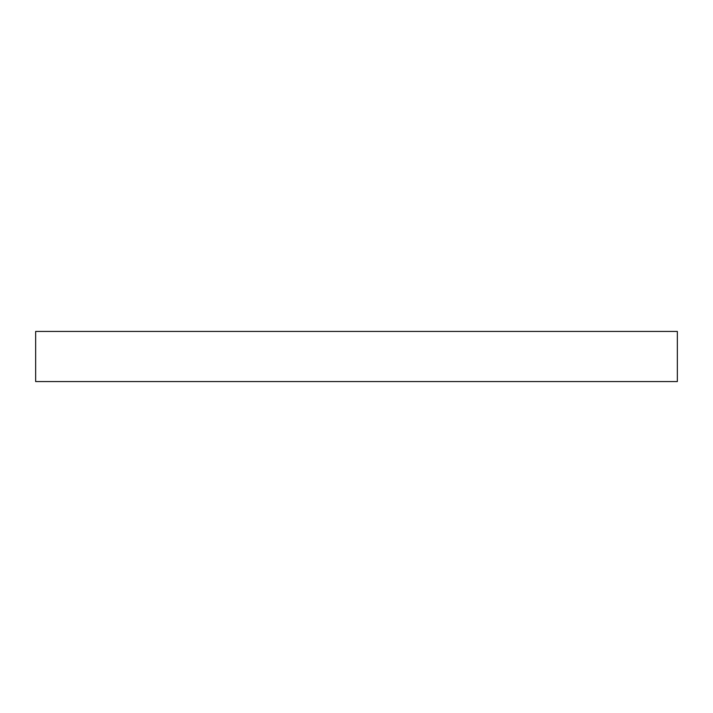 <?xml version="1.0" encoding="UTF-8"?>
<svg xmlns="http://www.w3.org/2000/svg" width="713" height="713" viewBox="0 0 713 713"><rect width="100%" height="100%" fill="white"/><g stroke="black" fill="none" stroke-linecap="round" stroke-linejoin="round"><path stroke-width="1.07" d="M677.35 331.438L35.65 331.438L35.65 381.562L677.35 381.562L677.35 331.438L677.35 381.562L35.65 381.562L35.65 331.438L677.35 331.438"/></g></svg>
